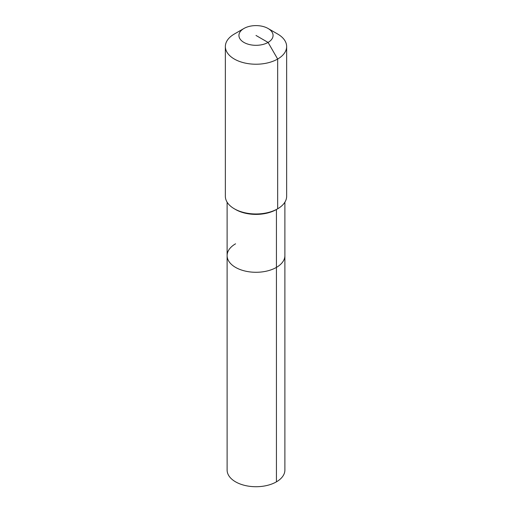 <?xml version="1.0" encoding="UTF-8"?>
<svg xmlns="http://www.w3.org/2000/svg" width="512" height="512" viewBox="0 0 512 512"><rect width="100%" height="100%" fill="white"/><g stroke="black" fill="none" stroke-linecap="round" stroke-linejoin="round"><path stroke-width="0.77" d="M284.89 202.176L284.89 470.042A28.89 16.678 180 0 1 276.429 481.837A28.89 16.678 180 0 1 244.947 485.453A28.89 16.678 180 0 1 227.11 470.042L227.11 255.603A28.89 16.678 180 0 1 235.571 243.808M268.07 28.486A17.069 9.856 180 0 1 268.07 42.426A17.069 9.856 180 0 1 243.93 42.426A17.069 9.856 180 0 1 243.93 28.486A17.069 9.856 180 0 1 268.07 28.486L277.664 34.029A30.643 17.69 180 0 1 286.643 46.534L286.643 196.282A30.643 17.69 180 0 1 277.664 208.794L276.429 209.51L276.429 267.398A28.89 16.678 180 0 0 284.89 255.603A28.89 16.678 180 0 1 276.429 267.398A28.89 16.678 180 0 1 244.947 271.014A28.89 16.678 180 0 1 227.11 255.603A28.89 16.678 180 0 0 244.947 271.014A28.89 16.678 180 0 0 276.429 267.398L276.429 481.837M286.643 46.534A30.643 17.69 180 0 1 277.664 59.046L277.664 208.794L276.429 209.51A28.89 16.678 180 0 1 235.571 209.51L234.336 208.794A30.643 17.69 180 0 1 225.357 196.282L225.357 46.534A30.643 17.69 180 0 1 234.336 34.029L243.93 28.486L234.336 34.029M276.429 209.51L277.664 208.794A30.643 17.69 180 0 1 234.336 208.794M256 35.456L268.07 42.426L277.664 59.046A30.643 17.69 180 0 1 244.275 62.88A30.643 17.69 180 0 1 225.357 46.534M227.11 202.176L227.11 255.603"/></g></svg>
